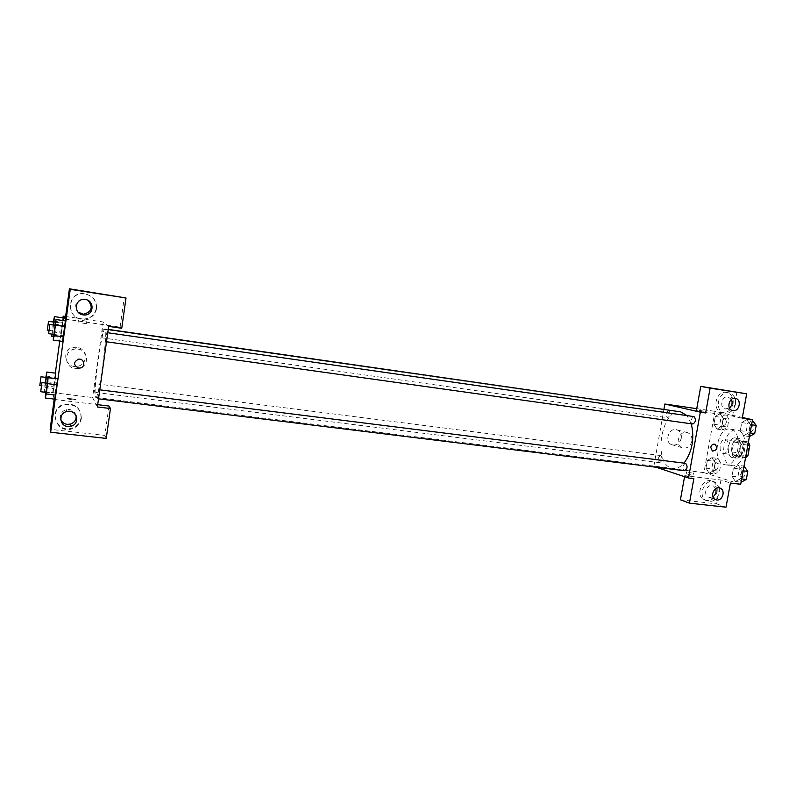 <?xml version="1.0" encoding="UTF-8"?>
<svg xmlns="http://www.w3.org/2000/svg" width="796" height="796" viewBox="0 0 796 796"><rect width="100%" height="100%" fill="white"/><g stroke="black" fill="none" stroke-linecap="round" stroke-linejoin="round"><path stroke-width="0.6" stroke-dasharray="3.98 2.98" d="M722.937 453.362L723.285 453.441C728.539 454.486 730.479 439.899 725.146 439.541C720.091 438.506 717.902 452.297 722.937 453.362M742.907 455.979L743.265 456.048C748.618 457.113 750.548 442.636 745.106 442.258C739.952 441.213 737.763 454.904 742.907 455.979M747.862 445.103L743.175 444.476L741.981 441.213L735.962 439.661L733.783 442.029L731.972 451.999L738.559 452.874L740.38 442.924L742.559 440.566L748.419 442.059M745.762 457.8L739.723 456.118L738.559 452.874M743.175 444.476L741.325 454.586L746.011 455.193M745.544 457.77L733.116 455.252L739.723 456.118M739.116 456.934L741.325 454.586M731.972 451.999L733.116 455.252M743.434 449.849C742.121 455.352 739.733 458.118 736.27 458.148C728.509 457.591 731.275 436.895 738.917 438.397C742.648 439.621 744.151 443.432 743.434 449.849M740.091 449.402C740.807 442.984 739.315 439.163 735.594 437.939C728.31 436.467 725.166 456.048 732.429 457.61L732.947 457.72C736.39 457.68 738.778 454.904 740.091 449.402M733.783 442.029L740.38 442.924M741.981 441.213L748.409 442.088M735.962 439.661L742.559 440.566M730.997 465.441L732.031 465.65C745.613 468.376 750.608 430.984 736.788 430.039C723.683 427.412 717.982 462.446 730.997 465.441M724.33 464.595L725.355 464.804C738.847 467.521 743.852 430.029 730.121 429.104C717.106 426.487 711.405 461.6 724.33 464.595M740.698 484.276L703.943 472.625L714.997 411.343L742.37 417.472M738.35 465.371L741.822 470.665L740.34 478.774L735.404 481.51L731.992 476.187L733.444 468.167L738.35 465.371L741.822 470.665L740.34 478.774L735.404 481.51L731.992 476.187L733.444 468.167L738.35 465.371L744.021 466.098M743.753 435.75L740.28 430.676L741.753 422.606L746.718 419.522L750.25 424.576L748.757 432.735L743.753 435.75L740.28 430.676L741.753 422.606L746.718 419.522L750.25 424.576L748.757 432.735L743.753 435.75L749.424 436.536M717.096 429.134L713.893 424.278L715.296 416.497L719.922 413.492L723.186 418.318L721.763 426.188L717.096 429.134L713.893 424.278L715.296 416.497L719.922 413.492L723.186 418.318L721.763 426.188L717.096 429.134L722.858 429.93L719.634 425.084L721.037 417.323L725.683 414.328L728.967 419.154L727.544 426.994L722.858 429.93M709.137 473.222L705.982 468.138L707.375 460.416L711.942 457.67L715.146 462.725L713.733 470.545L709.137 473.222L705.982 468.138L707.375 460.416L711.942 457.67L715.146 462.725L713.733 470.545L709.137 473.222L714.898 473.928L711.714 468.854L713.107 461.143L717.703 458.416L720.927 463.461L719.514 471.262L714.898 473.928M699.127 410.298L704.56 411.303L699.127 410.308M696.371 410.816L732.579 416.079L742.23 418.248M696.749 408.676L714.997 411.343M733.066 403.771C733.683 397.92 731.633 394.159 726.907 392.508C716.509 389.523 711.127 409.671 721.614 412.328C727.345 413.224 731.166 410.368 733.066 403.771M732.579 416.079L736.957 391.96M735.454 404.269C733.554 410.885 729.723 413.751 723.972 412.855C713.465 410.189 718.858 389.97 729.285 392.965C734.021 394.627 736.081 398.398 735.454 404.269M731.415 399.423L727.992 396.905C721.783 395.642 719.047 407.462 725.206 408.925L729.494 408.02M681.277 438.258C681.754 434.308 680.451 431.541 677.376 429.979C669.655 426.358 663.585 441.292 671.436 444.596C676.262 445.959 679.545 443.85 681.277 438.258M656.103 467.232L653.815 466.466L703.943 472.625M653.815 466.466L663.904 409.452M691.843 441.173C690.072 446.845 686.749 448.994 681.864 447.621C673.923 444.267 680.092 429.094 687.903 432.765C691.008 434.357 692.321 437.153 691.843 441.173M691.625 475.023L686.242 473.849L691.625 475.023M684.57 476.685L684.759 475.64L720.967 480.018L730.42 483.043M684.759 475.64L693.843 478.645M691.983 473.023L686.6 471.859L691.983 473.023M717.096 491.749C717.723 487.162 716.36 483.789 713.027 481.64C703.853 475.928 694.291 494.236 703.644 499.619C710.042 502.087 714.529 499.47 717.096 491.749M720.967 480.018L719.524 487.968M719.514 488.048L716.639 503.858L680.421 499.808M719.335 487.988L719.425 492.535C716.848 500.276 712.35 502.913 705.933 500.435C696.56 495.042 706.152 476.675 715.345 482.396L719.325 487.928M715.723 488.654L713.604 486.087L711.942 485.54C706.52 484.575 703.117 494.266 707.962 496.913L709.773 497.54L712.927 496.794M716.639 503.858L726.022 507.201M710.719 447.322L712.39 451.083M660.75 455.581L660.571 455.541C657.785 457.6 657.496 459.988 659.695 462.675C662.391 460.824 662.74 458.456 660.75 455.581M693.933 416.597C690.928 418.547 690.52 421.014 692.719 423.989M685.465 463.302C682.58 465.202 682.212 467.66 684.361 470.675M668.73 410.577L668.63 410.557C665.834 412.457 665.446 414.835 667.476 417.681L667.585 417.701C670.381 415.781 670.769 413.413 668.73 410.577M680.65 411.86C661.526 407.96 652.521 463.192 671.426 468.098L673.088 468.466C676.859 468.864 680.5 467.083 684.023 463.123M691.296 423.79L687.028 415.602M95.59 397.234L95.838 397.473C98.923 399.97 108.624 327.325 104.992 328.937C101.958 327.186 92.804 393.731 95.59 397.234M95.341 383.702L94.177 392.279L95.341 383.702M105.589 341.643L106.833 332.629L105.589 341.643M97.619 398.687L98.833 389.712L97.619 398.687M101.749 337.773L102.933 329.156L101.749 337.773M97.381 406.965L92.595 397.522L103.132 321.962L108.654 326.38M88.266 300.57L83.799 298.908C75.461 300.699 73.58 305.127 78.167 312.201M96.605 308.54C95.122 315.246 90.784 318.848 83.62 319.335C65.889 319.813 66.486 291.784 84.217 293.814C92.664 295.435 96.804 300.341 96.605 308.54M96.296 308.321C96.485 300.152 92.366 295.266 83.948 293.654C66.297 291.635 65.7 319.544 83.361 319.067C90.495 318.589 94.814 315.007 96.296 308.321M76.058 415.512C74.615 410.895 71.351 408.915 66.277 409.602C61.302 411.423 59.471 414.766 60.765 419.631M81.341 418.417C80.396 423.552 77.321 427.014 72.128 428.815C55.501 434.467 47.76 408.089 65.143 404.686C75.61 403.98 81.003 408.557 81.341 418.417M81.093 417.741C80.764 407.93 75.381 403.373 64.954 404.07C47.641 407.462 55.352 433.73 71.909 428.109C77.083 426.318 80.147 422.855 81.093 417.741M54.267 399.423L97.699 404.676M108.992 406.04L104.863 435.432L50.168 429.313M104.863 435.432L106.256 438.407M65.262 319.126L120.097 327.096L124.285 297.276M120.097 327.096L121.748 328.28M53.67 334.4L62.983 335.703L62.595 341.404L64.377 325.524L65.401 320.907L65.023 326.569M63.173 320.579L60.675 337.504L62.396 322.36L63.352 317.922L62.983 323.305M55.402 378.538L53.133 392.617L55.79 373.185M45.79 392.358L55.123 393.065L54.685 399.154L56.506 382.966L57.471 378.796L57.033 384.846M54.188 399.095L52.675 392.617L55.342 373.125M59.74 341.016L62.904 317.863M76.804 347.315L74.466 347.255C61.113 347.952 63.988 368.667 77.063 366.319C88.177 365.235 87.978 348.359 76.804 347.315M65.62 316.48L103.132 321.962M52.675 392.617L92.595 397.522M77.899 349.106C89.291 350.16 89.49 367.364 78.167 368.478C64.834 370.876 61.909 349.762 75.52 349.046L77.899 349.106M72.048 399.801L76.137 399.672C74.486 398.866 65.511 398.06 67.58 398.905L72.048 399.801L67.58 398.905C65.521 398.05 74.486 398.856 76.137 399.662L72.048 399.791M82.495 320.509L86.983 321.305L82.495 320.509M82.147 322.987L86.635 323.783L82.147 322.987M45.651 383.045L44.198 391.513L45.83 377.384M46.098 377.423L45.501 383.025M48.019 377.971L55.372 378.906M45.034 387.572L54.028 388.687M44.198 391.513L53.133 392.617M44.695 385.742L53.571 386.846M46.009 376.07L54.894 377.204M51.899 334.131L53.372 322.022M53.551 325.007L52.148 334.161M53.65 322.062L53.402 324.987M55.471 322.211L62.983 323.295L60.675 337.494L63.352 317.922M52.616 331.882L61.63 333.146M53.501 336.489L60.675 337.494M52.168 330.818L61.063 332.071M53.501 321.077L62.396 322.36M45.83 391.921L47.014 383.214M47.312 383.254L46.088 392.368M55.123 393.065L57.471 378.806M47.213 381.791L56.506 382.966M53.67 334.38L54.924 325.206M55.232 325.246L53.989 334.41M62.983 335.703L65.401 320.907M55.063 324.191L64.377 325.524M715.674 469.63L715.883 469.67C718.808 467.67 719.087 465.342 716.728 462.675C713.883 464.456 713.534 466.774 715.674 469.63M711.942 457.67L717.703 458.416M715.146 462.725L720.927 463.461M713.733 470.545L719.514 471.262M705.982 468.138L711.714 468.854M707.375 460.416L713.107 461.143M715.694 469.63L715.912 469.68C718.838 467.68 719.116 465.342 716.748 462.685C713.913 464.456 713.564 466.774 715.694 469.63M723.644 425.611L723.763 425.631C726.758 423.681 727.106 421.353 724.798 418.646C721.843 420.477 721.465 422.795 723.644 425.611L723.783 425.641C726.788 423.681 727.136 421.353 724.828 418.646C721.872 420.477 721.484 422.795 723.663 425.611M719.922 413.492L725.683 414.328M723.186 418.318L728.967 419.154M721.763 426.188L727.544 426.994M713.893 424.278L719.634 425.084M715.296 416.497L721.037 417.323M741.325 482.227L737.882 476.913L739.345 468.914L744.27 466.128M742.141 477.759L742.379 477.819C745.514 475.749 745.802 473.322 743.235 470.545C740.19 472.376 739.832 474.784 742.141 477.759M741.822 470.665L743.156 470.834M740.34 478.774L741.673 478.943M735.404 481.51L741.076 482.197M731.992 476.187L737.882 476.913M733.444 468.167L739.345 468.914M742.17 477.769L742.409 477.819C745.544 475.749 745.822 473.331 743.265 470.555C740.22 472.376 739.862 474.784 742.17 477.769M749.683 436.576L746.18 431.502L747.653 423.452L752.638 420.387M750.499 432.089L750.628 432.119C753.852 430.099 754.21 427.681 751.703 424.855C748.538 426.736 748.14 429.144 750.499 432.089M746.718 419.522L752.389 420.348M750.25 424.576L751.583 424.765M748.757 432.735L750.091 432.925M740.28 430.676L746.18 431.502M741.753 422.606L747.653 423.452M750.529 432.089L750.658 432.119C753.872 430.109 754.23 427.681 751.732 424.855C748.568 426.746 748.16 429.153 750.529 432.089M745.106 442.258L725.146 439.541M743.265 456.048L723.285 453.441M732.947 457.72L736.27 458.148M735.594 437.939L738.917 438.397M725.355 464.804L732.031 465.65M730.121 429.104L736.788 430.039M721.614 412.328L723.972 412.855M726.907 392.508L729.285 392.965M735.206 398.348L728.39 396.985M732.4 410.487L725.206 408.925M671.436 444.596L681.864 447.621M677.376 429.979L687.903 432.765M693.127 474.933L693.485 472.933M686.242 473.849L686.6 471.859M703.644 499.619L705.933 500.435M713.027 481.64L715.345 482.396M718.977 487.868L713.604 486.087M714.937 499.361L707.962 496.913M95.838 397.473L673.088 468.466M104.992 328.937L108.226 329.405M660.571 455.541L95.311 383.682M659.695 462.675L94.177 392.279M105.609 341.663L106.495 341.782M106.833 332.629L107.758 332.758M97.649 398.716L98.515 398.826M98.833 389.712L99.779 389.831M101.769 337.783L667.585 417.701M102.933 329.156L668.63 410.557M84.595 299.455L83.799 298.908M66.854 411.532L66.277 409.602M64.954 404.07L65.143 404.686M71.909 428.109L72.128 428.815M74.466 347.255L75.52 349.046M77.063 366.319L78.167 368.478M78.436 320.171L78.088 322.669M86.983 321.305L86.635 323.783M41.392 385.702L44.944 386.14M48.924 330.32L52.476 330.818"/><path stroke-width="1.19" d="M748.419 442.059L749.822 445.372L747.981 455.451L745.544 457.77M746.011 455.193L747.981 455.451M747.862 445.103L749.822 445.372M742.37 417.472L752.499 419.731L740.698 484.276L730.42 483.043L726.022 507.201L689.435 503.142L693.843 478.645L688.53 478.008L656.103 467.232M752.499 419.731L742.23 418.248L746.678 393.801L700.749 386.358L696.371 410.816L705.654 412.945L700.341 412.169L688.53 478.008M663.904 409.452L664.869 404.02L696.749 408.676M664.869 404.02L700.341 412.169M729.494 408.02C732.141 405.582 732.778 402.706 731.415 399.423M732.987 410.617C739.345 411.87 741.971 399.691 735.623 398.428C729.275 396.527 725.952 408.935 732.4 410.487L732.987 410.617M700.749 386.358L710.102 388.159L705.654 412.945M746.678 393.801L710.102 388.159M689.435 503.142L680.421 499.808L684.57 476.685M712.927 496.794C715.713 494.714 716.639 491.998 715.723 488.654M716.768 499.997C722.33 500.943 725.663 490.943 720.639 488.416C715.057 484.854 709.176 496.127 714.937 499.361L716.768 499.997M710.728 447.322C711.495 444.805 712.957 443.81 715.116 444.337C717.853 448.208 716.947 450.456 712.39 451.083L710.728 447.322C711.495 444.805 712.957 443.81 715.107 444.337L715.107 444.337C717.853 448.208 716.947 450.456 712.39 451.083M692.719 423.989L692.838 424.009C695.853 422.039 696.251 419.572 694.042 416.616L107.758 332.758M684.361 470.675L684.58 470.725C687.465 468.814 687.834 466.347 685.674 463.342L99.779 389.831M687.028 415.602L680.65 411.86L108.226 329.405M684.023 463.123C692.251 451.79 694.669 438.686 691.296 423.79M97.381 406.965L108.654 326.38L121.748 328.28L126.017 297.973L70.237 289.356L50.665 432.238L106.256 438.407L110.455 408.527L97.381 406.965M78.565 368.06C73.252 365.016 73.272 362.051 78.625 359.165C84.535 358.339 85.769 367.513 79.839 368.06L78.565 368.06L79.839 368.06C85.769 367.513 84.535 358.339 78.625 359.165C73.272 362.051 73.252 365.016 78.565 368.06M83.192 314.878C73.252 313.823 74.645 298.391 84.595 299.455C94.774 299.764 94.386 315.574 84.237 314.967L83.192 314.878M67.779 426.477C59.222 425.91 58.407 413.184 66.854 411.532C76.625 408.786 80.923 423.78 71.093 426.198L67.779 426.477M78.167 312.201L83.441 314.231C91.759 311.992 93.371 307.445 88.266 300.57M60.765 419.631C61.988 422.318 64.128 423.9 67.192 424.358L70.466 424.079C74.605 422.537 76.466 419.681 76.058 415.512M97.699 404.676L108.992 406.04L110.455 408.527M50.665 432.238L50.168 429.313L54.188 399.095M126.017 297.973L69.411 288.799L65.262 319.126L63.143 316.121L65.62 316.48M69.411 288.799L70.237 289.356M54.924 325.206L56.018 319.544L65.401 320.887L62.595 341.414M53.372 322.022L54.397 316.619L63.352 317.912L63.173 320.579M55.79 373.185L55.402 378.538M47.014 383.214L48.098 377.612L57.471 378.787L57.033 384.836L54.685 399.164L57.033 384.836L47.601 383.652L46.198 393.93L45.312 398.02L45.79 392.358M55.342 373.125L59.74 341.016M62.904 317.863L63.143 316.121M45.83 377.384L46.855 372.04L45.651 383.045M45.501 383.025L46.098 377.423L40.974 376.767L39.81 385.503L40.974 376.767M46.855 372.04L55.8 373.185M46.367 377.762L48.019 377.971M54.397 316.619L53.551 325.007M52.148 334.161L51.73 336.24L51.899 334.131M53.402 324.987L53.65 322.062L48.516 321.325L47.332 330.091L48.516 321.325M53.959 322.002L55.471 322.211M51.73 336.24L53.501 336.489M48.098 377.612L47.601 383.652M46.088 392.368L47.312 383.254L41.939 382.577L40.725 391.731L41.939 382.577M46.198 393.93L55.63 395.085M45.312 398.02L54.685 399.154M56.018 319.544L54.158 335.554L53.213 340.111L53.67 334.38M48.616 333.663L53.999 334.42L55.232 325.246L49.849 324.479L48.616 333.663L49.849 324.479M55.571 325.206L65.023 326.549L63.61 336.877L62.595 341.404L53.213 340.111M54.158 335.554L63.61 336.877M744.021 466.098L747.772 471.411L746.29 479.5L741.076 482.197M743.156 470.834L747.772 471.411M741.673 478.943L746.29 479.5M752.389 420.348L756.2 425.422L754.707 433.571L749.424 436.536M751.583 424.765L756.2 425.422M750.091 432.925L754.707 433.571M720.639 488.416L718.977 487.868M106.495 341.782L692.838 424.009M98.515 398.826L684.58 470.725M84.237 314.967L83.441 314.231M71.093 426.198L70.466 424.079M39.81 385.503L41.392 385.702M47.332 330.091L48.924 330.32M40.725 391.731L46.098 392.398"/></g></svg>
